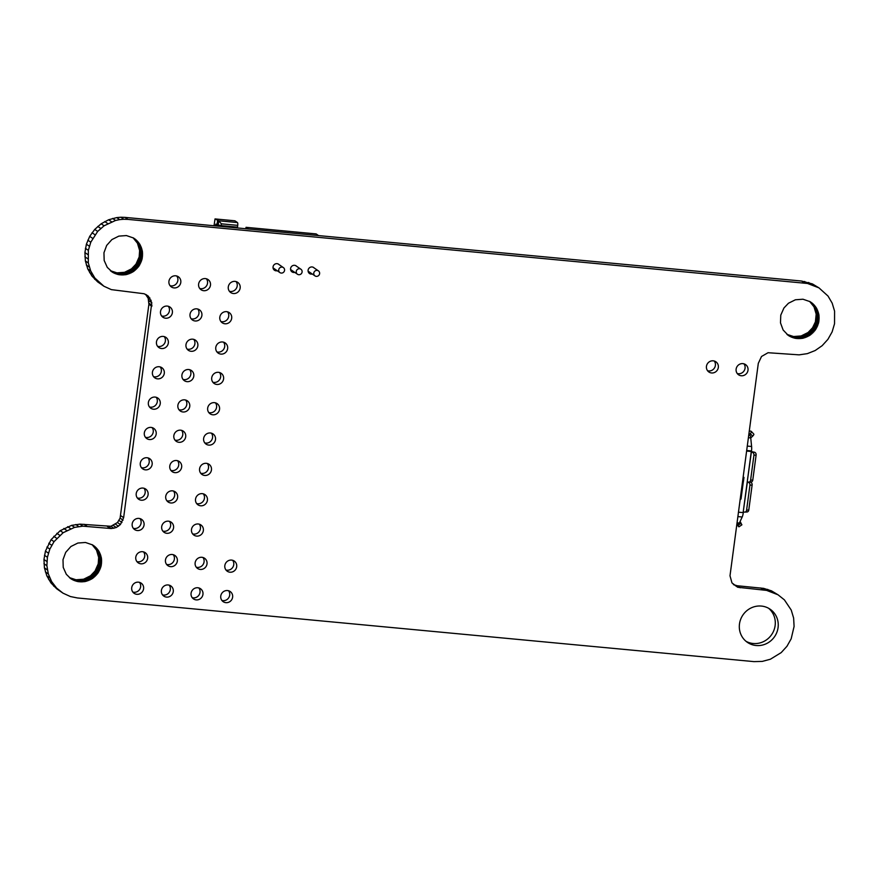 <?xml version="1.0" encoding="UTF-8"?>
<svg xmlns="http://www.w3.org/2000/svg" width="879" height="879" viewBox="0 0 879 879"><rect width="100%" height="100%" fill="white"/><g stroke="black" fill="none" stroke-linecap="round" stroke-linejoin="round"><path stroke-width="1.32" d="M299.574 268.743A3.044 2.901 -55.5 0 1 301.915 272.721A3.044 2.901 -55.5 0 1 297.454 274.237A3.044 2.901 -55.5 0 1 299.574 268.743M316.297 276.369A3.044 2.901 -55.5 0 1 313.957 272.391A3.044 2.901 -55.5 0 1 318.418 270.875A3.044 2.901 -55.5 0 1 316.297 276.369M248.46 228.99L246.032 227.32L245.845 228.749M318.572 235.594L316.143 233.913L246.032 227.32M281.247 273.072A3.044 2.901 -55.5 0 1 278.907 269.095A3.044 2.901 -55.5 0 1 283.368 267.579A3.044 2.901 -55.5 0 1 281.247 273.072M230.155 227.276L228.254 226.914L228.342 226.288M214.036 225.749L215.025 218.926L234.891 220.794L237.44 222.552L218.75 220.794L221.365 223.815L237.726 225.354A2.428 0.637 -84.6 0 0 237.44 222.552M228.046 226.255L228.254 226.914M215.025 218.926L218.75 220.794L218.19 224.969L221.123 225.606L221.365 223.815M237.726 225.354L237.484 227.145L221.123 225.606M222.497 225.738L222.409 226.364L220.464 226.364M235.352 226.947L235.242 227.749M217.574 220.684L217.025 224.859L218.19 224.969M217.025 224.859L215.893 224.101L215.377 225.881M743.227 512.611L738.437 512.193L743.249 512.611L743.348 511.831M747.403 481.868L743.238 511.798L744.348 512.072A2.428 1.956 86.6 0 0 744.81 512.116L746.996 511.985A2.428 1.956 86.6 0 0 748.787 510.007L752.116 485.054A2.428 1.956 -93.4 0 0 750.501 482.208L749.941 482.066M743.381 481.34L741.019 499.085L740.195 499.008M741.019 499.085L740.217 498.832M743.085 481.143L740.722 498.887M746.623 450.817L751.49 451.279A6.757 1.78 95.4 0 1 751.457 451.509L746.601 451.059L751.457 451.509L747.249 481.703L748.348 482.099A2.428 1.956 86.6 0 0 748.809 482.131L750.996 482.011A2.428 1.956 86.6 0 0 752.787 480.033L756.116 455.08A2.428 1.956 -93.4 0 0 754.501 452.235L751.446 451.608M743.238 511.809L747.205 482.066L750.501 482.208M737.997 524.137A6.494 1.714 -84.6 0 0 738.239 524.236A6.494 1.714 -84.6 0 0 739.382 523.049L742.184 517.006A6.757 1.78 -84.6 0 0 743.304 512.655M751.534 450.96L746.667 450.498L751.49 451.279M743.096 477.319L743.975 477.396L743.447 481.351M748.776 434.742L749.853 435.281A6.494 1.714 95.4 0 1 750.743 437.929L751.6 446.488A6.757 1.78 95.4 0 1 751.523 450.949M743.645 477.363L743.14 481.143M747.238 481.835L751.204 452.092L754.501 452.235M744.81 512.116A2.428 1.956 86.6 0 0 746.601 510.139L749.93 485.186A2.428 1.956 -93.4 0 0 748.315 482.34M740.052 521.61A3.626 3.461 -55.5 0 1 740.415 522.093L741.788 524.774M737.459 524.159L738.931 526.84L736.778 524.642M750.721 437.786A3.626 3.461 124.5 0 0 751.633 437.138L752.622 436.171A2.428 0.714 -42.9 0 0 753.808 434.105A2.428 0.714 -42.9 0 0 753.775 434.072L751.479 431.6M749.205 435.039L750.259 433.633A2.428 0.714 -42.9 0 0 751.446 431.567A2.428 0.714 -42.9 0 0 751.413 431.534L750.809 431.117A2.428 0.714 -42.9 0 0 749.161 431.787M752.314 452.355A2.428 1.956 -93.4 0 1 753.929 455.212L750.6 480.165A2.428 1.956 86.6 0 1 748.809 482.131M127.949 219.398L123.807 219.256L120.862 217.234L116.709 217.596L108.611 219.772L101.151 223.782L94.745 229.408L89.724 236.341L86.395 244.197L84.911 252.559L85.373 260.953L87.757 268.919L91.91 276.017L97.635 281.862L103.92 286.235L111.358 289.63L144.178 293.751L148.386 296.234L151.792 302.717L123.642 517.665L120.412 524.543L116.281 527.521L111.391 528.554L82.857 526.169L74.605 527.378L63.145 532.707L54.026 541.662L49.828 549.111L47.4 557.275L46.884 565.713L48.323 573.943L51.608 581.535L56.586 588.051L62.969 593.149L70.408 596.544L77.429 597.962L753.995 661.623L762.291 661.404L770.389 659.228L781.211 652.592L786.958 646.274L791.166 638.824L794.089 626.441L793.627 618.047L791.243 610.081L784.409 599.874L778.025 594.786L766.598 590.391L737.767 587.271L731.965 582.909L729.999 575.778L758.302 363.357L761.522 356.478L768.059 352.721L799.088 354.852L807.34 353.644L815.174 350.534L822.162 345.678L827.908 339.36L832.116 331.91L834.534 323.747L834.578 311.144L832.193 303.178L828.04 296.069L818.975 287.872L807.548 283.477L127.949 219.398L125.005 217.377L120.862 217.234M123.807 219.256L119.654 219.618L116.709 217.596M119.654 219.618L115.556 220.464L112.611 218.442M115.556 220.464L104.096 225.793L97.679 231.43L90.779 242.197L88.35 250.361L88.318 262.964L90.691 270.93L94.855 278.039L103.92 286.235M131.718 587.677A6.186 5.9 -55.5 0 1 141.156 583.14A6.186 5.9 -55.5 0 1 142.519 591.578A6.186 5.9 -55.5 0 1 131.718 587.677M85.472 542.475L92.581 544.914L98.8 551.023L101.448 558.143L101.162 565.878L97.998 573.031L92.427 578.536L85.296 581.535L77.704 581.59L70.792 578.679L66.321 574.295L63.222 567.384L63.002 559.67L65.716 552.342L70.935 546.496L77.879 543.035L85.472 542.475M135.784 557.209A6.186 5.9 -55.5 0 1 145.222 552.682A6.186 5.9 -55.5 0 1 146.573 561.11A6.186 5.9 -55.5 0 1 135.784 557.209M161.395 590.468A6.186 5.9 -55.5 0 1 170.834 585.93A6.186 5.9 -55.5 0 1 172.196 594.369A6.186 5.9 -55.5 0 1 161.395 590.468M191.073 593.259A6.186 5.9 -55.5 0 1 200.511 588.721A6.186 5.9 -55.5 0 1 201.873 597.16A6.186 5.9 -55.5 0 1 191.073 593.259M220.761 596.05A6.186 5.9 -55.5 0 1 230.199 591.523A6.186 5.9 -55.5 0 1 231.551 599.95A6.186 5.9 -55.5 0 1 220.761 596.05M165.461 560.011A6.186 5.9 -55.5 0 1 174.899 555.473A6.186 5.9 -55.5 0 1 176.261 563.911A6.186 5.9 -55.5 0 1 165.461 560.011M195.138 562.802A6.186 5.9 -55.5 0 1 204.576 558.264A6.186 5.9 -55.5 0 1 205.939 566.702A6.186 5.9 -55.5 0 1 195.138 562.802M224.826 565.593A6.186 5.9 -55.5 0 1 234.253 561.055A6.186 5.9 -55.5 0 1 235.616 569.493A6.186 5.9 -55.5 0 1 224.826 565.593M132.18 523.906A6.186 5.9 -55.5 0 1 141.618 519.379A6.186 5.9 -55.5 0 1 142.98 527.807A6.186 5.9 -55.5 0 1 132.18 523.906M161.692 526.686A6.186 5.9 -55.5 0 1 171.13 522.148A6.186 5.9 -55.5 0 1 172.482 530.586A6.186 5.9 -55.5 0 1 161.692 526.686M191.49 529.488A6.186 5.9 -55.5 0 1 200.917 524.95A6.186 5.9 -55.5 0 1 202.28 533.388A6.186 5.9 -55.5 0 1 191.49 529.488M136.223 493.58A6.186 5.9 -55.5 0 1 145.661 489.043A6.186 5.9 -55.5 0 1 147.024 497.481A6.186 5.9 -55.5 0 1 136.223 493.58M140.277 463.244A6.186 5.9 -55.5 0 1 149.716 458.706A6.186 5.9 -55.5 0 1 151.067 467.145A6.186 5.9 -55.5 0 1 140.277 463.244M165.735 496.349A6.186 5.9 -55.5 0 1 175.174 491.822A6.186 5.9 -55.5 0 1 176.536 500.25A6.186 5.9 -55.5 0 1 165.735 496.349M195.534 499.162A6.186 5.9 -55.5 0 1 204.972 494.624A6.186 5.9 -55.5 0 1 206.334 503.063A6.186 5.9 -55.5 0 1 195.534 499.162M169.779 466.024A6.186 5.9 -55.5 0 1 179.217 461.486A6.186 5.9 -55.5 0 1 180.58 469.924A6.186 5.9 -55.5 0 1 169.779 466.024M199.577 468.826A6.186 5.9 -55.5 0 1 209.015 464.288A6.186 5.9 -55.5 0 1 210.378 472.726A6.186 5.9 -55.5 0 1 199.577 468.826M144.321 432.907A6.186 5.9 -55.5 0 1 153.759 428.381A6.186 5.9 -55.5 0 1 155.122 436.808A6.186 5.9 -55.5 0 1 144.321 432.907M173.833 435.687A6.186 5.9 -55.5 0 1 183.272 431.149A6.186 5.9 -55.5 0 1 184.623 439.588A6.186 5.9 -55.5 0 1 173.833 435.687M203.631 438.489A6.186 5.9 -55.5 0 1 213.07 433.951A6.186 5.9 -55.5 0 1 214.421 442.39A6.186 5.9 -55.5 0 1 203.631 438.489M739.481 623.98A20.085 19.173 -55.5 0 1 770.158 609.235A20.085 19.173 -55.5 0 1 774.575 636.66A20.085 19.173 -55.5 0 1 747.392 642.351A20.085 19.173 -55.5 0 1 739.481 623.98M148.364 402.582A6.186 5.9 -55.5 0 1 157.802 398.044A6.186 5.9 -55.5 0 1 159.165 406.483A6.186 5.9 -55.5 0 1 148.364 402.582M152.419 372.246A6.186 5.9 -55.5 0 1 161.857 367.708A6.186 5.9 -55.5 0 1 163.208 376.146A6.186 5.9 -55.5 0 1 152.419 372.246M177.877 405.351A6.186 5.9 -55.5 0 1 187.315 400.824A6.186 5.9 -55.5 0 1 188.677 409.251A6.186 5.9 -55.5 0 1 177.877 405.351M207.675 408.164A6.186 5.9 -55.5 0 1 217.113 403.626A6.186 5.9 -55.5 0 1 218.475 412.064A6.186 5.9 -55.5 0 1 207.675 408.164M181.92 375.025A6.186 5.9 -55.5 0 1 191.358 370.488A6.186 5.9 -55.5 0 1 192.721 378.926A6.186 5.9 -55.5 0 1 181.92 375.025M211.718 377.827A6.186 5.9 -55.5 0 1 221.156 373.289A6.186 5.9 -55.5 0 1 222.519 381.728A6.186 5.9 -55.5 0 1 211.718 377.827M156.462 341.909A6.186 5.9 -55.5 0 1 165.9 337.382A6.186 5.9 -55.5 0 1 167.263 345.81A6.186 5.9 -55.5 0 1 156.462 341.909M185.974 344.689A6.186 5.9 -55.5 0 1 195.413 340.151A6.186 5.9 -55.5 0 1 196.764 348.589A6.186 5.9 -55.5 0 1 185.974 344.689M215.773 347.491A6.186 5.9 -55.5 0 1 225.211 342.953A6.186 5.9 -55.5 0 1 226.562 351.391A6.186 5.9 -55.5 0 1 215.773 347.491M160.505 311.584A6.186 5.9 -55.5 0 1 169.944 307.046A6.186 5.9 -55.5 0 1 171.306 315.484A6.186 5.9 -55.5 0 1 160.505 311.584M190.018 314.352A6.186 5.9 -55.5 0 1 199.456 309.826A6.186 5.9 -55.5 0 1 200.819 318.253A6.186 5.9 -55.5 0 1 190.018 314.352M219.816 317.165A6.186 5.9 -55.5 0 1 229.254 312.627A6.186 5.9 -55.5 0 1 230.617 321.055A6.186 5.9 -55.5 0 1 219.816 317.165M168.933 281.302A6.186 5.9 -55.5 0 1 178.36 276.764A6.186 5.9 -55.5 0 1 179.723 285.203A6.186 5.9 -55.5 0 1 168.933 281.302M126.422 235.572L133.531 238L139.75 244.109L142.398 251.24L142.112 258.964L138.948 266.128L133.377 271.622L126.246 274.633L118.654 274.677L112.798 272.446L107.271 267.381L104.172 260.47L103.953 252.767L106.667 245.428L111.886 239.582L118.83 236.121L126.422 235.572M198.61 284.093A6.186 5.9 -55.5 0 1 208.048 279.566A6.186 5.9 -55.5 0 1 209.4 287.993A6.186 5.9 -55.5 0 1 198.61 284.093M228.287 286.895A6.186 5.9 -55.5 0 1 237.726 282.357A6.186 5.9 -55.5 0 1 239.088 290.795A6.186 5.9 -55.5 0 1 228.287 286.895M277.226 270.743A3.648 3.483 -55.5 0 1 273.05 266.908A3.648 3.483 -55.5 0 1 279.148 264.678M294.751 272.391A3.648 3.483 -55.5 0 1 290.575 268.556A3.648 3.483 -55.5 0 1 296.673 266.326M312.276 274.039A3.648 3.483 -55.5 0 1 308.1 270.205A3.648 3.483 -55.5 0 1 314.199 267.974M706.452 366.334A6.186 5.9 -55.5 0 1 715.891 361.796A6.186 5.9 -55.5 0 1 717.253 370.235A6.186 5.9 -55.5 0 1 706.452 366.334M736.13 369.125A6.186 5.9 -55.5 0 1 745.568 364.598A6.186 5.9 -55.5 0 1 746.93 373.026A6.186 5.9 -55.5 0 1 736.13 369.125M802.988 299.223L810.086 301.662L816.316 307.771L818.964 314.902L818.679 322.626L815.503 329.79L809.933 335.284L802.813 338.294L795.209 338.338L788.309 335.426L783.134 329.999L780.486 322.868L780.772 315.143L783.947 307.98L788.452 303.244L795.385 299.783L802.988 299.223M145.584 294.377L148.188 298.289L148.903 304.266L120.104 518.138L117.478 522.522L110.941 526.279L79.912 524.148L71.66 525.356L60.201 530.685L51.092 539.64L45.444 551.111L43.961 559.473L44.422 567.856L46.807 575.822L50.96 582.931L56.685 588.776L62.969 593.149M778.025 594.786L771.476 590.842L763.653 588.37L737.25 585.755L733.416 584.623M818.975 287.872L812.427 283.928L801.571 281.038L125.005 217.377M139.519 582.37A6.186 5.9 -55.5 0 1 132.85 592.083M92.075 544.639L96.492 550.1L98.668 557.407L98.228 563.857L95.053 571.02L90.548 575.756L83.615 579.217L76.012 579.777L69.408 577.613M143.585 551.902A6.186 5.9 -55.5 0 1 136.915 561.615M169.197 585.161A6.186 5.9 -55.5 0 1 162.527 594.874M198.885 587.952A6.186 5.9 -55.5 0 1 192.204 597.665M228.562 590.743A6.186 5.9 -55.5 0 1 221.882 600.456M173.262 554.704A6.186 5.9 -55.5 0 1 166.592 564.417M202.95 557.495A6.186 5.9 -55.5 0 1 196.27 567.208M232.627 560.286A6.186 5.9 -55.5 0 1 225.947 569.999M139.981 518.599A6.186 5.9 -55.5 0 1 133.311 528.312M169.493 521.379A6.186 5.9 -55.5 0 1 162.813 531.092M199.291 524.181A6.186 5.9 -55.5 0 1 192.611 533.894M144.035 488.274A6.186 5.9 -55.5 0 1 137.355 497.986M148.079 457.937A6.186 5.9 -55.5 0 1 141.398 467.65M173.537 491.042A6.186 5.9 -55.5 0 1 166.867 500.755M203.335 493.855A6.186 5.9 -55.5 0 1 196.665 503.557M177.591 460.717A6.186 5.9 -55.5 0 1 170.911 470.43M207.389 463.519A6.186 5.9 -55.5 0 1 200.709 473.232M152.122 427.601A6.186 5.9 -55.5 0 1 145.453 437.313M181.634 430.38A6.186 5.9 -55.5 0 1 174.954 440.093M211.432 433.182A6.186 5.9 -55.5 0 1 204.752 442.895M768.631 608.301A20.085 19.173 -55.5 0 1 771.63 634.638A20.085 19.173 -55.5 0 1 745.974 641.274M156.176 397.275A6.186 5.9 -55.5 0 1 149.496 406.988M160.22 366.939A6.186 5.9 -55.5 0 1 153.539 376.651M185.678 400.044A6.186 5.9 -55.5 0 1 179.008 409.757M215.476 402.857A6.186 5.9 -55.5 0 1 208.806 412.559M189.732 369.718A6.186 5.9 -55.5 0 1 183.052 379.431M219.53 372.52A6.186 5.9 -55.5 0 1 212.85 382.233M164.263 336.602A6.186 5.9 -55.5 0 1 157.594 346.315M193.776 339.382A6.186 5.9 -55.5 0 1 187.106 349.095M223.574 342.184A6.186 5.9 -55.5 0 1 216.893 351.897M168.318 306.277A6.186 5.9 -55.5 0 1 161.637 315.99M197.819 309.045A6.186 5.9 -55.5 0 1 191.15 318.758M227.617 311.858A6.186 5.9 -55.5 0 1 220.948 321.56M176.734 275.995A6.186 5.9 -55.5 0 1 170.054 285.708M133.026 237.737L137.443 243.186L139.618 250.493L139.179 256.943L136.003 264.107L131.498 268.842L124.565 272.303L116.962 272.864L110.358 270.699M206.411 278.786A6.186 5.9 -55.5 0 1 199.742 288.499M236.088 281.588A6.186 5.9 -55.5 0 1 229.419 291.29M274.292 268.721A3.648 3.483 -55.5 0 1 273.314 268.809M291.817 270.369A3.648 3.483 -55.5 0 1 290.839 270.457M309.342 272.018A3.648 3.483 -55.5 0 1 308.364 272.116M714.264 361.027A6.186 5.9 -55.5 0 1 707.584 370.74M743.942 363.818A6.186 5.9 -55.5 0 1 737.261 373.531M809.592 301.387L814.009 306.848L816.184 314.155L815.404 321.868L812.57 327.768L808.065 332.504L801.121 335.965L793.528 336.525L786.925 334.361M804.505 283.06L801.571 281.038M111.556 221.783L108.611 219.772M807.548 283.477L804.604 281.467M107.721 223.574L104.777 221.552M811.537 284.477L808.592 282.456M104.096 225.793L101.151 223.782M815.36 285.95L812.427 283.928M100.733 228.43L97.789 226.408M97.679 231.43L94.745 229.408M94.976 234.748L92.042 232.726M92.669 238.363L89.724 236.341M90.779 242.197L87.834 240.176M89.328 246.219L86.395 244.197M88.35 250.361L85.417 248.35M87.856 254.58L84.911 252.559M87.845 258.8L84.9 256.778M88.318 262.964L85.373 260.953M89.273 267.029L86.329 265.018M90.691 270.93L87.757 268.919M92.559 274.622L89.625 272.6M94.855 278.039L91.91 276.017M97.536 281.137L94.591 279.126M100.569 283.884L97.635 281.862M148.386 296.234L145.881 294.509M149.979 298.113L147.035 296.091M151.133 300.31L148.188 298.289M151.792 302.717L148.859 300.706M151.935 305.244L149.001 303.222M151.847 306.288L148.903 304.266M123.642 517.665L120.698 515.643M123.049 520.148L120.104 518.138M121.95 522.478L119.017 520.456M120.412 524.543L117.478 522.522M118.489 526.246L115.556 524.225M116.281 527.521L113.347 525.499M113.874 528.301L110.941 526.279M111.391 528.554L108.447 526.543M110.358 528.51L107.425 526.488M86.988 526.312L84.054 524.291M82.857 526.169L79.912 524.148M737.767 587.271L734.822 585.249M78.703 526.521L75.759 524.51M740.184 587.776L737.25 585.755M74.605 527.378L71.66 525.356M763.554 589.974L760.621 587.952M70.606 528.697L67.661 526.675M766.598 590.391L763.653 588.37M66.771 530.487L63.826 528.466M770.586 591.391L767.642 589.369M63.145 532.707L60.201 530.685M774.41 592.864L771.476 590.842M59.783 535.333L56.838 533.322M56.728 538.333L53.795 536.311M54.026 541.662L51.092 539.64M51.718 545.266L48.774 543.255M49.828 549.111L46.884 547.09M48.378 553.133L45.444 551.111M47.4 557.275L44.466 555.253M46.906 561.494L43.961 559.473M46.884 565.713L43.95 563.692M47.367 569.878L44.422 567.856M48.323 573.943L45.378 571.921M49.74 577.844L46.807 575.822M51.608 581.535L48.675 579.514M53.905 584.953L50.96 582.931M56.586 588.051L53.641 586.029M59.618 590.798L56.685 588.776M71.847 579.349L69.891 578.008M72.946 579.953L70.012 577.942M74.089 580.492L71.155 578.47M75.264 580.931L72.331 578.909M76.473 581.305L73.528 579.283M77.704 581.59L74.759 579.569M78.956 581.788L76.012 579.777M80.209 581.909L77.275 579.887M81.483 581.942L78.55 579.92M82.758 581.898L79.824 579.876M84.032 581.755L81.099 579.744M85.296 581.535L82.362 579.525M86.549 581.239L83.615 579.217M87.779 580.854L84.845 578.832M88.988 580.393L86.054 578.371M90.174 579.843L87.23 577.822M91.317 579.228L88.383 577.206M92.427 578.536L89.482 576.514M93.482 577.778L90.548 575.756M94.503 576.943L91.559 574.921M95.459 576.053L92.526 574.031M96.371 575.108L93.427 573.086M97.217 574.097L94.273 572.075M97.998 573.031L95.053 571.02M98.712 571.932L95.767 569.911M99.349 570.79L96.415 568.768M99.92 569.603L96.987 567.581M100.415 568.383L97.47 566.362M100.832 567.142L97.888 565.12M101.162 565.878L98.228 563.857M101.415 564.593L98.481 562.582M101.59 563.307L98.657 561.285M101.678 562.011L98.745 559.989M101.689 560.714L98.745 558.692M101.612 559.429L98.668 557.407M101.448 558.143L98.514 556.132M101.206 556.89L98.261 554.869M100.876 555.649L97.943 553.627M100.481 554.44L97.536 552.419M99.997 553.265L97.053 551.243M99.437 552.122L96.492 550.1M98.8 551.023L95.866 549.001M98.096 549.979L95.163 547.958M97.327 548.979L94.394 546.958M96.492 548.035L93.559 546.024M95.591 547.156L92.658 545.134M94.646 546.342L92.537 544.892M112.798 272.446L110.842 271.095M113.896 273.05L110.963 271.029M115.039 273.578L112.105 271.556M116.215 274.017L113.281 272.007M117.423 274.391L114.479 272.369M118.654 274.677L115.709 272.655M119.907 274.885L116.962 272.864M121.159 274.995L118.225 272.984M122.434 275.028L119.5 273.017M123.708 274.984L120.775 272.962M124.983 274.852L122.049 272.831M126.246 274.633L123.313 272.611M127.499 274.325L124.565 272.303M128.73 273.94L125.796 271.919M129.938 273.479L127.005 271.457M131.125 272.94L128.18 270.919M132.268 272.314L129.334 270.292M133.377 271.622L130.433 269.6M134.443 270.864L131.498 268.842M135.454 270.029L132.509 268.018M136.41 269.139L133.476 267.117M137.322 268.194L134.377 266.172M138.168 267.183L135.223 265.161M138.948 266.128L136.003 264.107M139.662 265.018L136.717 262.997M140.299 263.876L137.366 261.854M140.871 262.689L137.937 260.667M141.365 261.47L138.421 259.448M141.783 260.228L138.838 258.206M142.112 258.964L139.179 256.943M142.365 257.679L139.431 255.668M142.541 256.393L139.607 254.372M142.629 255.097L139.695 253.075M142.64 253.8L139.695 251.779M142.563 252.515L139.618 250.493M142.398 251.24L139.464 249.218M142.156 249.977L139.223 247.955M141.827 248.735L138.893 246.713M141.431 247.526L138.486 245.505M140.948 246.351L138.003 244.329M140.387 245.208L137.443 243.186M139.75 244.109L136.816 242.099M139.047 243.065L136.113 241.044M138.278 242.066L135.344 240.044M137.443 241.132L134.509 239.11M136.542 240.242L133.608 238.231M135.597 239.429L133.487 237.978M789.364 336.108L787.408 334.756M790.463 336.712L787.529 334.69M791.605 337.239L788.661 335.218M792.781 337.679L789.836 335.668M793.979 338.052L791.045 336.031M795.209 338.338L792.276 336.316M796.462 338.547L793.528 336.525M797.725 338.657L794.792 336.635M799 338.69L796.055 336.679M800.275 338.646L797.33 336.624M801.549 338.503L798.604 336.492M802.813 338.294L799.868 336.272M804.065 337.986L801.121 335.965M805.296 337.602L802.351 335.58M806.504 337.14L803.56 335.119M807.68 336.591L804.746 334.58M808.834 335.976L805.889 333.954M809.933 335.284L806.999 333.262M810.998 334.525L808.065 332.504M812.02 333.69L809.076 331.68M812.976 332.8L810.042 330.779M813.877 331.855L810.943 329.834M814.723 330.845L811.789 328.823M815.503 329.79L812.57 327.768M816.217 328.68L813.284 326.658M816.866 327.537L813.921 325.516M817.437 326.351L814.492 324.329M817.92 325.131L814.987 323.109M818.338 323.89L815.404 321.868M818.679 322.626L815.734 320.604M818.931 321.34L815.998 319.33M819.107 320.055L816.162 318.033M819.195 318.758L816.25 316.737M819.195 317.462L816.261 315.44M819.118 316.176L816.184 314.155M818.964 314.902L816.02 312.88M818.723 313.638L815.778 311.616M818.393 312.397L815.459 310.375M817.986 311.188L815.053 309.166M817.503 310.012L814.569 307.991M816.954 308.87L814.009 306.848M816.316 307.771L813.372 305.749M815.613 306.727L812.679 304.705M814.844 305.727L811.899 303.705M814.009 304.793L811.064 302.772M813.108 303.903L810.174 301.893M812.152 303.09L810.042 301.64M228.331 226.321L235.352 226.98M215.487 225.112L222.497 225.771M749.93 485.186L752.116 485.054M746.601 510.139L748.787 510.007M741.129 523.214L738.162 525.246M739.382 523.049L737.02 522.829M742.184 517.006L737.855 516.599M750.743 437.929L748.381 437.698M751.6 446.488L747.26 446.082M749.853 435.281L748.71 435.171M752.622 436.171L750.259 433.633M750.6 480.165L752.787 480.033M753.929 455.212L756.116 455.08M300.893 269.227L295.542 265.546M297.454 274.237L290.575 269.512M314.979 275.885L308.1 271.171M279.918 272.589L273.05 267.864M318.418 270.875L313.078 267.205M283.368 267.579L278.017 263.898M736.844 524.104L738.239 524.236M738.931 526.84L741.909 524.807M751.446 431.567L753.808 434.105"/></g></svg>
